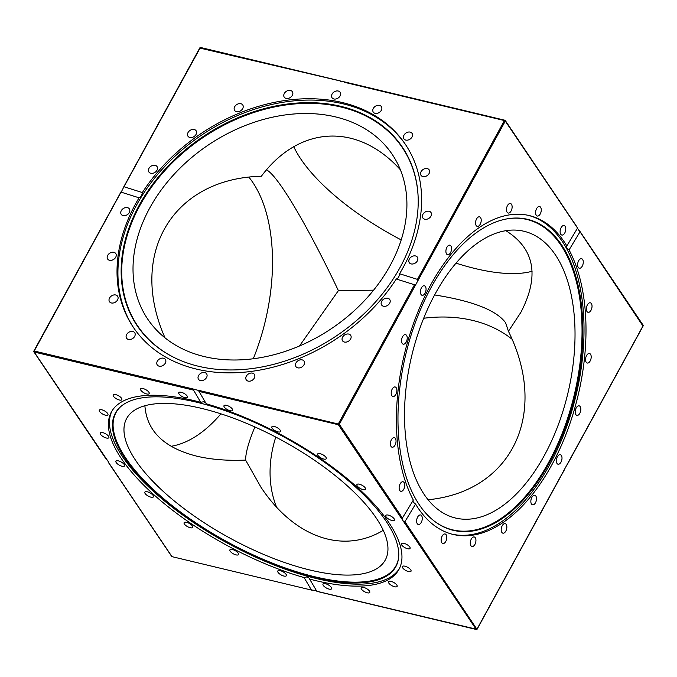 <?xml version="1.0" encoding="UTF-8"?>
<svg xmlns="http://www.w3.org/2000/svg" width="677" height="677" viewBox="0 0 677 677"><rect width="100%" height="100%" fill="white"/><g stroke="black" fill="none" stroke-linecap="round" stroke-linejoin="round"><path stroke-width="1.02" d="M396.299 279.009C398.144 278.332 399.235 276.58 399.582 273.745L417.455 279.389L417.921 280.667L415.746 284.653L414.51 284.755L396.299 279.009A163.919 122.918 146 0 1 133.361 327.338A163.919 122.918 146 0 1 139.056 197.811L121.191 192.166L123.442 187.707L124.128 186.793L142.339 192.547C141.933 195.357 140.833 197.109 139.056 197.811M205.58 402.663L203.692 401.74L200.73 402.29L193.546 390.113L194.333 389.283L198.454 390.426M414.51 284.755L338.424 423.726L338.373 424.733A0.736 0.55 -34 0 0 339.304 424.276L198.336 390.24L206.248 403.805A163.919 61.556 28.7 0 1 388.886 522.652A163.919 61.556 28.7 0 1 398.956 569.408A163.919 61.556 28.7 0 1 309.626 579.089L316.811 591.266L476.71 629.297M577.506 228.284L579.935 231.932L569.069 249.923A163.919 89.279 -76.6 0 1 564.423 438.256A163.919 89.279 -76.6 0 1 453.091 534.432A163.919 89.279 -76.6 0 1 415.576 504.043L404.914 521.705L403.653 521.662L401.893 518.87M198.936 391.399L338.373 424.733L401.842 518.971L413.334 500.083A163.919 89.279 -76.6 0 1 417.98 311.75A163.919 89.279 -76.6 0 1 529.312 215.582A163.919 89.279 -76.6 0 1 564.161 241.748A163.919 89.279 -76.6 0 1 566.827 245.963L577.549 228.056L505.287 121.09A0.736 0.55 -34 0 0 505.017 120.354L504.416 120.548L505.287 121.09L417.921 280.667M382.547 300.114A4.9 3.673 146 0 1 389.732 299.513A4.9 3.673 146 0 1 387.726 305.302A4.9 3.673 146 0 1 381.608 304.988A4.9 3.673 146 0 1 382.547 300.114M344.652 334.946A4.9 3.673 146 0 1 350.661 335.327A4.9 3.673 146 0 1 348.655 341.106A4.9 3.673 146 0 1 342.537 340.802A4.9 3.673 146 0 1 344.652 334.946M299.386 360.079A4.9 3.673 146 0 1 304.032 361.129A4.9 3.673 146 0 1 302.018 366.909A4.9 3.673 146 0 1 295.9 366.595A4.9 3.673 146 0 1 299.386 360.079M251.175 373.035A4.9 3.673 146 0 1 254.4 374.389A4.9 3.673 146 0 1 252.386 380.169A4.9 3.673 146 0 1 246.267 379.856A4.9 3.673 146 0 1 246.69 375.6A4.9 3.673 146 0 1 251.175 373.035M204.742 372.562A4.9 3.673 146 0 1 206.62 373.814A4.9 3.673 146 0 1 204.606 379.594A4.9 3.673 146 0 1 198.496 379.281A4.9 3.673 146 0 1 199.393 374.449A4.9 3.673 146 0 1 204.742 372.562M164.629 358.7A4.9 3.673 146 0 1 165.383 359.453A4.9 3.673 146 0 1 163.369 365.241A4.9 3.673 146 0 1 157.25 364.928A4.9 3.673 146 0 1 158.697 359.572A4.9 3.673 146 0 1 164.629 358.7M134.765 332.805A4.9 3.673 146 0 1 132.65 338.542A4.9 3.673 146 0 1 126.582 338.204A4.9 3.673 146 0 1 128.596 332.415A4.9 3.673 146 0 1 134.715 332.729A4.9 3.673 146 0 1 134.765 332.805M118.069 297.406A4.9 3.673 146 0 1 114.887 302.441A4.9 3.673 146 0 1 109.488 301.714A4.9 3.673 146 0 1 111.502 295.925A4.9 3.673 146 0 1 117.62 296.238A4.9 3.673 146 0 1 118.069 297.406M116.182 255.982A4.9 3.673 146 0 1 112.348 260.061A4.9 3.673 146 0 1 107.643 259.037A4.9 3.673 146 0 1 109.657 253.257A4.9 3.673 146 0 1 115.767 253.562A4.9 3.673 146 0 1 116.182 255.982M129.282 212.57A4.9 3.673 146 0 1 125.22 215.591A4.9 3.673 146 0 1 121.225 214.355A4.9 3.673 146 0 1 123.239 208.567A4.9 3.673 146 0 1 129.349 208.88A4.9 3.673 146 0 1 129.282 212.57M194.333 389.283L34.222 351.008L121.259 191.693M193.546 390.113L34.172 352.015L33.892 351.27A0.736 0.55 -34 0 0 34.172 352.015L108.565 462.061M108.515 462.408L171.983 556.646A0.736 0.55 146 0 1 171.636 556.13M123.442 187.707L200.214 47.822L200.815 47.627M577.633 227.946L505.296 120.54A0.736 0.736 0 0 0 504.856 120.235L345.405 82.112L340.252 80.961L341.03 81.993M199.884 48.084L340.252 80.961M579.36 230.747L642.947 326.018M569.069 249.923C566.759 248.188 566.006 246.868 566.827 245.963L566.573 246.225M404.592 483.59A4.9 2.666 -76.6 0 1 403.932 488.929A4.9 2.666 -76.6 0 1 400.826 491.307A4.9 2.666 -76.6 0 1 399.371 485.925A4.9 2.666 -76.6 0 1 403.103 481.779A4.9 2.666 -76.6 0 1 404.592 483.59M396.037 440.803A4.9 2.666 -76.6 0 1 392.068 447.209A4.9 2.666 -76.6 0 1 390.612 441.819A4.9 2.666 -76.6 0 1 394.344 437.68A4.9 2.666 -76.6 0 1 396.037 440.803M396.79 391.577A4.9 2.666 -76.6 0 1 392.905 396.502A4.9 2.666 -76.6 0 1 391.441 391.12A4.9 2.666 -76.6 0 1 395.182 386.973A4.9 2.666 -76.6 0 1 396.79 391.577M406.784 340.726A4.9 2.666 -76.6 0 1 403.247 344.161A4.9 2.666 -76.6 0 1 401.791 338.779A4.9 2.666 -76.6 0 1 405.523 334.633A4.9 2.666 -76.6 0 1 406.784 340.726M425.038 293.234A4.9 2.666 -76.6 0 1 422.093 295.307A4.9 2.666 -76.6 0 1 420.637 289.925A4.9 2.666 -76.6 0 1 424.369 285.779A4.9 2.666 -76.6 0 1 425.038 293.234M449.773 253.74A4.9 2.666 -76.6 0 1 447.59 254.721A4.9 2.666 -76.6 0 1 446.135 249.331A4.9 2.666 -76.6 0 1 449.866 245.192A4.9 2.666 -76.6 0 1 451.559 248.687A4.9 2.666 -76.6 0 1 449.773 253.74M478.563 226.126A4.9 2.666 -76.6 0 1 477.243 226.372A4.9 2.666 -76.6 0 1 475.787 220.99A4.9 2.666 -76.6 0 1 479.519 216.843A4.9 2.666 -76.6 0 1 481.178 221.083A4.9 2.666 -76.6 0 1 478.563 226.126M508.596 213.077A4.9 2.666 -76.6 0 1 508.156 213.043A4.9 2.666 -76.6 0 1 506.701 207.653A4.9 2.666 -76.6 0 1 510.441 203.515A4.9 2.666 -76.6 0 1 511.973 208.508A4.9 2.666 -76.6 0 1 508.596 213.077M536.92 215.887A4.9 2.666 -76.6 0 1 535.93 210.293A4.9 2.666 -76.6 0 1 539.569 206.502A4.9 2.666 -76.6 0 1 541.033 211.884A4.9 2.666 -76.6 0 1 537.293 216.031A4.9 2.666 -76.6 0 1 536.92 215.887M560.768 234.267A4.9 2.666 -76.6 0 1 560.683 228.581A4.9 2.666 -76.6 0 1 564.093 225.517A4.9 2.666 -76.6 0 1 565.549 230.899A4.9 2.666 -76.6 0 1 561.808 235.046A4.9 2.666 -76.6 0 1 560.768 234.267M642.828 324.985A0.736 0.55 146 0 1 643.108 325.73L477.116 628.916A0.736 0.55 146 0 1 476.185 629.373L403.653 521.662M563.755 470.337L564.483 469.339L563.755 470.337M316.404 590.572L311.42 589.98L304.108 577.574C306.825 576.525 308.67 577.024 309.626 579.089L309.364 578.488M311.623 590.107L171.983 556.646L311.623 590.107M142.339 192.547A163.919 122.918 146 0 1 342.274 102.523A163.919 122.918 146 0 1 405.278 144.209A163.919 122.918 146 0 1 399.582 273.745M156.099 171.442A4.9 3.673 146 0 1 148.906 172.034A4.9 3.673 146 0 1 150.912 166.254A4.9 3.673 146 0 1 157.03 166.559A4.9 3.673 146 0 1 156.099 171.442M193.986 136.602A4.9 3.673 146 0 1 187.978 136.229A4.9 3.673 146 0 1 189.983 130.441A4.9 3.673 146 0 1 196.102 130.754A4.9 3.673 146 0 1 193.986 136.602M239.26 111.477A4.9 3.673 146 0 1 234.606 110.427A4.9 3.673 146 0 1 236.62 104.647A4.9 3.673 146 0 1 242.738 104.952A4.9 3.673 146 0 1 239.26 111.477M287.471 98.512A4.9 3.673 146 0 1 284.238 97.166A4.9 3.673 146 0 1 286.253 91.387A4.9 3.673 146 0 1 292.371 91.691A4.9 3.673 146 0 1 291.948 95.948A4.9 3.673 146 0 1 287.471 98.512M333.905 98.986A4.9 3.673 146 0 1 332.018 97.742A4.9 3.673 146 0 1 334.032 91.962A4.9 3.673 146 0 1 340.142 92.267A4.9 3.673 146 0 1 339.245 97.099A4.9 3.673 146 0 1 333.905 98.986M374.017 112.856A4.9 3.673 146 0 1 373.255 112.094A4.9 3.673 146 0 1 375.27 106.314A4.9 3.673 146 0 1 381.388 106.627A4.9 3.673 146 0 1 379.941 111.984A4.9 3.673 146 0 1 374.017 112.856M403.881 138.751A4.9 3.673 146 0 1 405.988 133.014A4.9 3.673 146 0 1 412.056 133.352A4.9 3.673 146 0 1 410.042 139.14A4.9 3.673 146 0 1 403.924 138.827A4.9 3.673 146 0 1 403.881 138.751M420.569 174.15A4.9 3.673 146 0 1 423.751 169.115A4.9 3.673 146 0 1 429.15 169.842A4.9 3.673 146 0 1 427.136 175.622A4.9 3.673 146 0 1 421.018 175.318A4.9 3.673 146 0 1 420.569 174.15M422.456 215.574A4.9 3.673 146 0 1 426.29 211.486A4.9 3.673 146 0 1 430.995 212.519A4.9 3.673 146 0 1 428.981 218.299A4.9 3.673 146 0 1 422.871 217.986A4.9 3.673 146 0 1 422.456 215.574M409.357 258.978A4.9 3.673 146 0 1 413.427 255.965A4.9 3.673 146 0 1 417.413 257.201A4.9 3.673 146 0 1 415.399 262.981A4.9 3.673 146 0 1 409.289 262.668A4.9 3.673 146 0 1 409.357 258.978M133.809 328.007A163.919 122.918 146 0 1 164.604 166.601A163.919 122.918 146 0 1 343.171 103.852A163.919 122.918 146 0 1 405.726 144.886M386.11 516.847A4.9 1.836 28.7 0 1 385.814 515.451A4.9 1.836 28.7 0 1 390.993 516.187A4.9 1.836 28.7 0 1 394.403 520.156A4.9 1.836 28.7 0 1 390.595 520.063A4.9 1.836 28.7 0 1 386.11 516.847M357.981 486.814A4.9 1.836 28.7 0 1 356.923 484.546A4.9 1.836 28.7 0 1 362.102 485.282A4.9 1.836 28.7 0 1 365.512 489.251A4.9 1.836 28.7 0 1 362.381 489.403A4.9 1.836 28.7 0 1 357.981 486.814M319.781 457.17A4.9 1.836 28.7 0 1 317.657 454.005A4.9 1.836 28.7 0 1 322.836 454.749A4.9 1.836 28.7 0 1 326.246 458.71A4.9 1.836 28.7 0 1 319.781 457.17M275.26 430.8A4.9 1.836 28.7 0 1 271.849 426.832A4.9 1.836 28.7 0 1 277.028 427.568A4.9 1.836 28.7 0 1 280.447 431.537A4.9 1.836 28.7 0 1 275.26 430.8M228.775 410.287A4.9 1.836 28.7 0 1 223.994 405.675A4.9 1.836 28.7 0 1 229.173 406.412A4.9 1.836 28.7 0 1 232.583 410.38A4.9 1.836 28.7 0 1 228.775 410.287M325.485 583.726A4.9 1.836 28.7 0 1 330.029 586.045A4.9 1.836 28.7 0 1 331.586 588.77A4.9 1.836 28.7 0 1 326.407 588.025A4.9 1.836 28.7 0 1 322.997 584.065A4.9 1.836 28.7 0 1 325.485 583.726M362.5 587.255A4.9 1.836 28.7 0 1 367.628 589.303A4.9 1.836 28.7 0 1 369.752 592.46A4.9 1.836 28.7 0 1 364.573 591.723A4.9 1.836 28.7 0 1 361.163 587.754A4.9 1.836 28.7 0 1 362.5 587.255M389.013 581.331A4.9 1.836 28.7 0 1 394.378 582.846A4.9 1.836 28.7 0 1 397.128 586.417A4.9 1.836 28.7 0 1 391.941 585.681A4.9 1.836 28.7 0 1 388.53 581.712A4.9 1.836 28.7 0 1 389.013 581.331M402.426 566.539A4.9 1.836 28.7 0 1 407.605 567.275A4.9 1.836 28.7 0 1 411.024 571.244A4.9 1.836 28.7 0 1 405.845 570.499A4.9 1.836 28.7 0 1 402.426 566.539L402.426 566.539M401.427 544.316A4.9 1.836 28.7 0 1 401.486 543.699A4.9 1.836 28.7 0 1 406.674 544.443A4.9 1.836 28.7 0 1 410.084 548.404A4.9 1.836 28.7 0 1 405.591 548.015A4.9 1.836 28.7 0 1 401.427 544.316M304.108 577.574A163.919 61.556 28.7 0 1 158.731 498.991A163.919 61.556 28.7 0 1 111.4 411.971A163.919 61.556 28.7 0 1 200.73 402.29M281.581 571.092A4.9 1.836 28.7 0 1 286.363 575.704A4.9 1.836 28.7 0 1 281.183 574.968A4.9 1.836 28.7 0 1 277.773 570.999A4.9 1.836 28.7 0 1 281.581 571.092M235.097 550.587A4.9 1.836 28.7 0 1 238.507 554.548A4.9 1.836 28.7 0 1 233.328 553.811A4.9 1.836 28.7 0 1 229.909 549.842A4.9 1.836 28.7 0 1 235.097 550.587M190.575 524.218A4.9 1.836 28.7 0 1 192.7 527.375A4.9 1.836 28.7 0 1 187.521 526.638A4.9 1.836 28.7 0 1 184.11 522.669A4.9 1.836 28.7 0 1 190.575 524.218M152.376 494.565A4.9 1.836 28.7 0 1 153.434 496.842A4.9 1.836 28.7 0 1 148.255 496.097A4.9 1.836 28.7 0 1 144.844 492.137A4.9 1.836 28.7 0 1 147.975 491.984A4.9 1.836 28.7 0 1 152.376 494.565M124.246 464.532A4.9 1.836 28.7 0 1 124.543 465.928A4.9 1.836 28.7 0 1 119.364 465.192A4.9 1.836 28.7 0 1 115.953 461.223A4.9 1.836 28.7 0 1 119.761 461.316A4.9 1.836 28.7 0 1 124.246 464.532M108.929 437.063A4.9 1.836 28.7 0 1 108.87 437.68A4.9 1.836 28.7 0 1 103.683 436.936A4.9 1.836 28.7 0 1 100.272 432.975A4.9 1.836 28.7 0 1 104.766 433.365A4.9 1.836 28.7 0 1 108.929 437.063M107.931 414.849A4.9 1.836 28.7 0 1 102.752 414.104A4.9 1.836 28.7 0 1 99.333 410.144A4.9 1.836 28.7 0 1 104.512 410.88A4.9 1.836 28.7 0 1 107.931 414.849L107.931 414.849M121.344 400.048A4.9 1.836 28.7 0 1 115.979 398.541A4.9 1.836 28.7 0 1 113.228 394.962A4.9 1.836 28.7 0 1 118.416 395.698A4.9 1.836 28.7 0 1 121.826 399.667A4.9 1.836 28.7 0 1 121.344 400.048M147.857 394.124A4.9 1.836 28.7 0 1 142.729 392.085A4.9 1.836 28.7 0 1 140.604 388.92A4.9 1.836 28.7 0 1 145.783 389.664A4.9 1.836 28.7 0 1 149.194 393.625A4.9 1.836 28.7 0 1 147.857 394.124M184.872 397.653A4.9 1.836 28.7 0 1 180.327 395.334A4.9 1.836 28.7 0 1 178.77 392.618A4.9 1.836 28.7 0 1 183.949 393.354A4.9 1.836 28.7 0 1 187.36 397.323A4.9 1.836 28.7 0 1 184.872 397.653M528.322 215.354A163.919 89.279 -76.6 0 1 562.172 241.274A163.919 89.279 -76.6 0 1 565.278 430.547A163.919 89.279 -76.6 0 1 452.101 534.178M413.334 500.083C412.479 501.065 413.224 502.385 415.576 504.043M557.366 456.78A4.9 2.666 -76.6 0 1 560.311 454.699A4.9 2.666 -76.6 0 1 561.766 460.089A4.9 2.666 -76.6 0 1 558.034 464.227A4.9 2.666 -76.6 0 1 557.366 456.78M575.628 409.28A4.9 2.666 -76.6 0 1 579.157 405.845A4.9 2.666 -76.6 0 1 580.612 411.227A4.9 2.666 -76.6 0 1 576.88 415.373A4.9 2.666 -76.6 0 1 575.628 409.28M585.622 358.438A4.9 2.666 -76.6 0 1 589.506 353.504A4.9 2.666 -76.6 0 1 590.962 358.886A4.9 2.666 -76.6 0 1 587.23 363.033A4.9 2.666 -76.6 0 1 585.622 358.438M586.375 309.211A4.9 2.666 -76.6 0 1 590.344 302.805A4.9 2.666 -76.6 0 1 591.8 308.187A4.9 2.666 -76.6 0 1 588.059 312.334A4.9 2.666 -76.6 0 1 586.375 309.211M577.811 266.425A4.9 2.666 -76.6 0 1 578.471 261.085A4.9 2.666 -76.6 0 1 581.585 258.699A4.9 2.666 -76.6 0 1 583.041 264.081A4.9 2.666 -76.6 0 1 579.3 268.227A4.9 2.666 -76.6 0 1 577.811 266.425M421.636 515.747A4.9 2.666 -76.6 0 1 421.72 521.425A4.9 2.666 -76.6 0 1 418.318 524.489A4.9 2.666 -76.6 0 1 416.863 519.107A4.9 2.666 -76.6 0 1 420.595 514.96A4.9 2.666 -76.6 0 1 421.636 515.747M445.483 534.128A4.9 2.666 -76.6 0 1 446.473 539.713A4.9 2.666 -76.6 0 1 442.834 543.513A4.9 2.666 -76.6 0 1 441.379 538.13A4.9 2.666 -76.6 0 1 445.111 533.975A4.9 2.666 -76.6 0 1 445.483 534.128M473.807 536.929A4.9 2.666 -76.6 0 1 474.247 536.971A4.9 2.666 -76.6 0 1 475.703 542.353A4.9 2.666 -76.6 0 1 471.971 546.5A4.9 2.666 -76.6 0 1 470.43 541.498A4.9 2.666 -76.6 0 1 473.807 536.929M503.84 523.888A4.9 2.666 -76.6 0 1 505.16 523.634A4.9 2.666 -76.6 0 1 506.616 529.016A4.9 2.666 -76.6 0 1 502.884 533.163A4.9 2.666 -76.6 0 1 501.234 528.923A4.9 2.666 -76.6 0 1 503.84 523.888M532.63 496.266A4.9 2.666 -76.6 0 1 534.813 495.285A4.9 2.666 -76.6 0 1 536.269 500.675A4.9 2.666 -76.6 0 1 532.537 504.822A4.9 2.666 -76.6 0 1 530.844 501.318A4.9 2.666 -76.6 0 1 532.63 496.266M423.717 318.258A147.408 110.537 146 0 1 472.631 320.416A147.408 110.537 146 0 1 511.973 339.16M276.588 507.183A147.408 110.537 146 0 1 275.767 437.071M340.827 106.34A159.865 119.88 146 0 1 418.09 195.983A159.865 119.88 146 0 1 336.638 335.733A159.865 119.88 146 0 1 176.519 358.675A159.865 119.88 146 0 1 146.13 193.681A159.865 119.88 146 0 1 340.827 106.34M176.756 358.785A159.569 119.66 146 0 1 146.74 194.071A159.569 119.66 146 0 1 340.996 107.025A159.569 119.66 146 0 1 418.098 196.245M335.58 116.909A147.408 110.537 -34 0 0 174.674 173.684A147.408 110.537 -34 0 0 147.704 319.087A147.408 110.537 -34 0 0 308.602 341.809A147.408 110.537 -34 0 0 392.237 154.407A147.408 110.537 -34 0 0 335.58 116.909M399.472 568.401A163.919 61.556 28.7 0 1 226.702 542.7A163.919 61.556 28.7 0 1 111.967 410.998M386 521.087A159.865 60.033 28.7 0 1 398.55 558.076A159.865 60.033 28.7 0 1 226.778 542.565A159.865 60.033 28.7 0 1 121.166 406.217A159.865 60.033 28.7 0 1 250.27 420.51A159.865 60.033 28.7 0 1 386 521.087M398.592 557.679A159.569 59.923 28.7 0 1 227.193 541.812A159.569 59.923 28.7 0 1 121.471 405.963M376.2 517.998A147.408 55.353 -151.3 0 0 241.3 421.204A147.408 55.353 -151.3 0 0 126.667 418.462A147.408 55.353 -151.3 0 0 209.464 526.122A147.408 55.353 -151.3 0 0 385.264 560.04A147.408 55.353 -151.3 0 0 376.2 517.998M248.95 177.23A147.408 80.284 -76.6 0 1 272.154 274.803A147.408 80.284 -76.6 0 1 253.283 358.742M220.914 413.842A147.408 80.284 -76.6 0 1 171.069 446.287M401.233 239.929A147.408 55.353 28.7 0 1 300.8 159.002A147.408 55.353 28.7 0 1 293.733 146.664M532.105 271.265A147.408 55.353 28.7 0 1 456.086 263.158M561.572 244.854A159.865 87.071 -76.6 0 1 557.129 447.345A159.865 87.071 -76.6 0 1 434.287 521.112A159.865 87.071 -76.6 0 1 405.743 354.57A159.865 87.071 -76.6 0 1 506.523 218.959A159.865 87.071 -76.6 0 1 561.572 244.854M506.176 219.018A159.569 86.91 -76.6 0 1 560.776 244.939A159.569 86.91 -76.6 0 1 556.469 446.795A159.569 86.91 -76.6 0 1 434.008 520.892M555.368 254.823A147.408 80.284 103.4 0 0 524.032 231.289A147.408 80.284 103.4 0 0 411.675 355.992A147.408 80.284 103.4 0 0 455.486 518.023A147.408 80.284 103.4 0 0 574.671 347.115A147.408 80.284 103.4 0 0 555.368 254.823M383.267 530.336C342.951 554.488 294.292 537.394 261.085 487.432L245.607 460.106C245.641 452.693 248.738 441.649 254.899 426.959M299.479 345.989L338.39 290.636L373.619 290.179M434.642 294.96C472.732 300.977 496.385 310.235 505.609 322.751L508.427 331.281C549.182 413.562 511.99 491.519 428.05 499.77M400.412 169.817C357.769 122.495 299.471 125.194 261.356 176.248C172.753 178.356 127.725 253.892 165.027 337.84M144.895 405.735C146.757 431.046 164.029 447.852 196.719 456.163C210.987 459.548 227.277 460.859 245.607 460.106M338.39 290.636C307.231 224.925 277.392 174.81 266.493 169.902M505.931 230.713C534.678 248.814 539.662 276.021 520.884 312.325L508.427 331.281M402.468 518.074L339.304 424.276L415.746 284.653M344.305 82.272L504.416 120.548L417.455 279.389M476.879 629.195L404.914 521.705M172.339 556.731L172.144 556.765A0.736 0.736 0 0 1 171.704 556.46L108.43 462.509M120.963 191.946L33.85 351.058A0.736 0.736 0 0 0 33.884 351.82L106.221 459.234M340.133 80.859L200.654 47.508A0.736 0.736 0 0 0 199.833 47.872L123.637 187.055M566.954 465.124L643.15 325.942A0.736 0.736 0 0 0 643.116 325.18L579.842 231.221M316.895 591.368L476.346 629.492A0.736 0.736 0 0 0 477.167 629.128L564.279 470.007"/></g></svg>
